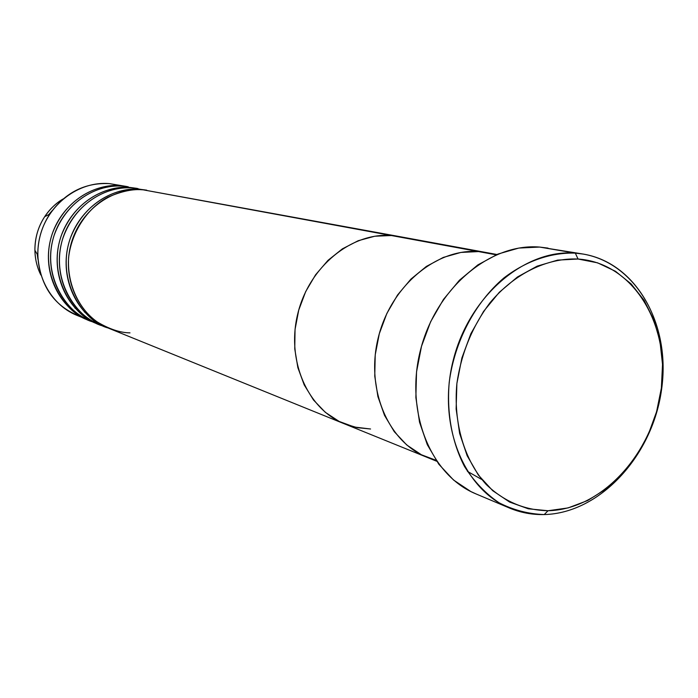 <?xml version="1.0" encoding="UTF-8"?>
<svg xmlns="http://www.w3.org/2000/svg" width="698" height="698" viewBox="0 0 698 698"><rect width="100%" height="100%" fill="white"/><g stroke="black" fill="none" stroke-linecap="round" stroke-linejoin="round"><path stroke-width="1.05" d="M575.318 253.13L578.049 259.028C632.885 262.771 669.897 323.628 661.372 388.088C653.59 452.592 602.461 509.557 548.052 510.735L544.213 514.566C600.786 513.248 653.79 454.136 661.861 387.25C670.708 320.408 632.344 257.152 575.318 253.13L583.406 254.098C637.789 263.294 671.668 327.092 661.189 392.067C651.339 457.12 599.329 513.248 544.213 514.566C532.146 514.845 520.56 512.664 509.444 508.022C463.044 489.106 436.8 423.197 453.421 359.487C469.588 295.673 524.94 248.942 575.318 253.13L539.598 247.066L575.318 253.13C551.132 252.353 526.196 260.886 503.904 277.944C474.998 302.566 454.538 341.409 449.207 382.382C446.607 413.085 452.034 442.48 464.545 466.561C474.055 481.489 485.538 493.547 498.991 502.735C513.257 510.046 528.334 513.99 544.213 514.566L548.052 510.735L568.059 507.926L587.62 500.553L606.012 488.984L622.625 473.689L636.89 455.253L648.337 434.348L656.591 411.698L661.372 388.088L662.524 364.33L659.959 341.235L653.747 319.623L644.053 300.288L631.167 283.946L615.496 271.286L597.575 262.832L578.049 259.028L557.641 260.11L537.163 266.147L517.436 276.993L499.314 292.27L483.566 311.413L470.897 333.635L461.875 358.004L456.885 383.481L456.126 408.967L459.616 433.388L467.154 455.724L478.374 475.076L492.736 490.711L509.627 502.071L528.316 508.798L548.052 510.735C524.634 510.255 504.035 501.513 486.236 484.508C464.301 460.287 453.177 422.875 456.885 383.481C461.282 353.31 472.31 326.411 489.979 302.784C514.365 273.572 547.101 257.684 578.049 259.028L575.318 253.13M467.398 471.342L481.829 479.535M398.628 236.439L143.16 189.83L478.514 251.577L460.881 252.44L443.265 257.431L426.373 266.427L410.921 279.104L397.555 294.984L386.867 313.437L379.311 333.688L375.219 354.898L374.756 376.161L377.906 396.595L384.519 415.354L394.283 431.696L406.751 444.984L421.391 454.756L436.049 460.305L421.391 454.756L406.751 444.984L394.283 431.696L384.519 415.354L377.906 396.595L374.756 376.161L375.219 354.898L379.311 333.688L386.867 313.437L397.555 294.984L410.921 279.104L426.373 266.427L443.265 257.431L460.881 252.44L478.514 251.577L496.13 254.822L478.514 251.577C436.285 248.209 390.915 286.049 378.325 337.413C365.351 388.69 387.922 441.939 427.002 457.312C387.922 441.939 365.351 388.69 378.325 337.413C390.915 286.049 436.285 248.209 478.514 251.577L486.628 252.597L478.514 251.577L143.16 189.83C133.274 188.774 121.565 191.208 108.024 197.133C89.963 206.521 71.894 229.153 68.596 257.684C66.895 286.285 80.767 310.488 96.839 321.717C109.071 329.046 120.126 332.763 130.002 332.876M583.406 254.098L539.598 247.066C490.179 242.913 436.189 288.03 420.58 349.742C404.526 411.349 430.396 475.294 475.914 493.879L509.444 508.022M476.298 494.044L470.81 491.523L453.543 480.023L438.824 464.231L427.307 444.696L419.524 422.177L415.868 397.563L416.531 371.894L421.522 346.252L430.622 321.752L443.457 299.425L459.441 280.212L477.86 264.9L497.936 254.063L518.797 248.069L539.598 247.066L548.009 248.104M146.737 190.17L140.63 189.359C108.94 186.532 76.431 211.189 68.238 245.303C59.766 279.348 77.303 315.775 106.742 327.449L107.946 327.929C84.284 321.865 55.273 281.076 70.367 238.114C86.404 196.88 122.935 186.942 140.63 189.359L133.17 187.989C115.275 185.354 77.242 196.286 62.541 239.283C49.27 284.016 81.352 322.031 104.473 326.298M84.284 311.84L89.58 315.766M136.747 188.338L130.718 187.535C99.386 184.734 67.278 209.007 59.217 242.625C50.875 276.172 68.221 312.085 97.336 323.636L98.505 324.099C75.105 318.079 46.434 277.839 61.319 235.523C77.138 194.917 113.224 185.144 130.718 187.535L137.977 188.573M74.878 307.949L80.157 311.927M89.335 320.382C66.197 314.405 37.849 274.689 52.533 233.01C68.142 193.006 103.784 183.399 121.086 185.764L128.249 186.785M130.692 187.832L123.467 186.2C105.895 183.679 68.971 194.027 54.043 235.61C40.353 278.903 70.934 317.293 93.933 322.136M127.045 186.549L109.42 183.618C78.874 180.861 47.656 204.34 39.856 236.875C31.794 269.349 48.738 304.18 77.129 315.444L88.201 319.928C59.409 308.507 42.238 273.084 50.457 240.025C58.405 206.896 90.103 182.981 121.086 185.764M123.467 186.2C92.398 183.417 60.595 207.419 52.62 240.662C44.375 273.843 61.59 309.397 90.461 320.844L97.336 323.636M82.757 317.407C55.02 307.591 40.022 286.852 37.771 255.189C37.701 240.304 41.688 226.606 49.741 214.094C65.019 192.622 84.912 182.466 109.42 183.618M63.038 199.009C55.683 203.432 49.558 209.33 44.672 216.703C38.093 226.92 34.839 238.105 34.9 250.259C35.066 259.106 37.055 267.369 40.885 275.056C37.142 267.683 35.144 259.42 34.9 250.259C34.952 237.739 38.207 226.553 44.672 216.703C50.116 208.798 56.241 202.9 63.038 199.009M37.247 254.281L37.945 259.307L37.247 254.281M370.568 429L354.436 427.045L339.149 421.435L325.312 412.317L313.498 399.998L304.215 384.921L297.872 367.671L294.765 348.939L295.045 329.473L298.735 310.104L305.672 291.624L315.566 274.811L327.981 260.363L342.404 248.846L358.214 240.714L374.756 236.229L391.36 235.531C351.53 232.251 309.266 266.619 297.837 313.507C286.04 360.308 307.556 409.29 344.454 423.843C307.556 409.29 286.04 360.308 297.837 313.507C309.266 266.619 351.53 232.251 391.36 235.531L374.756 236.229L358.214 240.714L342.404 248.846L327.981 260.363L315.566 274.811L305.672 291.624L298.735 310.104L295.045 329.473L294.765 348.939L297.872 367.671L304.215 384.921L313.498 399.998L325.312 412.317L339.149 421.435L354.436 427.045L370.568 429L357.263 427.665L344.454 423.843L426.653 457.173M155.331 192.063L143.16 189.83C111.375 186.994 78.752 211.747 70.533 245.984C62.035 280.16 79.607 316.718 109.141 328.426L344.123 423.712M133.17 187.989C101.751 185.179 69.538 209.548 61.441 243.288C53.074 276.958 70.463 313.001 99.666 324.579L106.742 327.449M52.106 210.709L48.808 214.574M496.915 254.491L486.628 252.597M436.686 461.247L427.002 457.312M119.236 191.322L125.928 190.816M109.211 189.551L115.912 189.001M37.771 255.189L34.9 250.259C34.83 238.105 38.093 226.92 44.672 216.703L49.741 214.094M486.218 252.528L399.02 236.509"/></g></svg>
